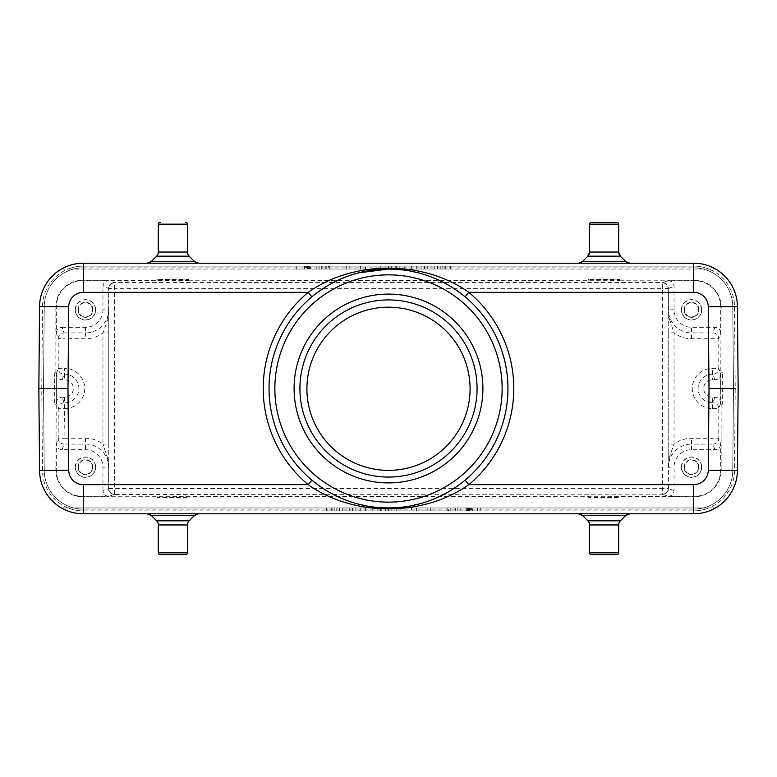 <?xml version="1.0" encoding="UTF-8"?>
<svg xmlns="http://www.w3.org/2000/svg" width="777" height="777" viewBox="0 0 777 777"><rect width="100%" height="100%" fill="white"/><g stroke="black" fill="none" stroke-linecap="round" stroke-linejoin="round"><path stroke-width="0.58" stroke-dasharray="3.88 2.91" d="M42.482 306.556A40.792 40.792 0 0 1 83.265 266.123L693.735 266.123L693.735 263.209L693.735 266.123L83.265 266.123L83.265 263.209L83.265 266.123A40.792 40.792 0 0 0 68.133 269.036A40.792 40.792 0 0 1 83.265 266.123L83.265 263.209A43.706 43.706 0 0 0 61.461 269.036L715.539 269.036L61.461 269.036A43.706 43.706 0 0 1 83.265 263.209L693.735 263.209L83.265 263.209A43.706 43.706 0 0 0 39.569 306.536L38.85 388.5L39.569 470.464A43.706 43.706 0 0 0 83.265 513.791L693.735 513.791A43.706 43.706 0 0 0 715.539 507.964L708.867 507.964L715.539 507.964A43.706 43.706 0 0 1 693.735 513.791L83.265 513.791L693.735 513.791A43.706 43.706 0 0 0 737.431 470.464L738.15 388.5L737.431 306.536A43.706 43.706 0 0 0 693.735 263.209A43.706 43.706 0 0 1 715.539 269.036A43.706 43.706 0 0 0 693.735 263.209L83.265 263.209A43.706 43.706 0 0 0 61.461 269.036A43.706 43.706 0 0 1 83.265 263.209A43.706 43.706 0 0 0 39.569 306.536L42.482 306.556L41.764 388.5L42.482 470.444A40.792 40.792 0 0 0 83.265 510.877L693.735 510.877L83.265 510.877L83.265 513.791A43.706 43.706 0 0 1 61.461 507.964L708.867 507.964L61.461 507.964A43.706 43.706 0 0 0 83.265 513.791L83.265 510.877A40.792 40.792 0 0 1 68.133 507.964A40.792 40.792 0 0 0 83.265 510.877L83.265 513.791A43.706 43.706 0 0 1 61.461 507.964A43.706 43.706 0 0 0 83.265 513.791M629.846 263.209L578.389 263.209L629.846 263.209M198.611 263.209L147.154 263.209L198.611 263.209M317.327 292.55L311.907 296.814A119.464 119.464 0 0 0 311.907 480.186L317.327 484.45M323.611 488.801L330.895 493.162M339.296 497.358L348.747 501.155M348.941 501.223L358.323 504.088M367.084 506.031L374.922 507.187M402.088 507.187L409.926 506.031M418.677 504.088L427.972 501.252M428.253 501.155L437.704 497.358M446.105 493.162L453.389 488.801M459.673 484.45L465.093 480.186A119.464 119.464 0 0 0 465.093 296.814L459.673 292.55M453.389 288.199L446.105 283.838M437.704 279.642L428.253 275.845M428.059 275.777L418.677 272.912M409.916 270.969L402.078 269.813M358.323 272.912L349.028 275.748M348.747 275.845L339.296 279.642M330.895 283.838L323.611 288.199M477.078 388.5A88.578 88.578 0 0 0 388.5 299.922A88.578 88.578 0 0 0 299.922 388.5A88.578 88.578 0 0 0 388.5 477.078A88.578 88.578 0 0 0 477.078 388.5M306.915 388.782A81.585 81.585 0 0 0 388.5 470.367A81.585 81.585 0 0 0 470.085 388.782A81.585 81.585 0 0 0 388.5 307.197A81.585 81.585 0 0 0 306.915 388.782M108.78 316.831L108.78 288.413L114.607 288.646L114.607 282.818A5.827 5.827 180 0 0 108.78 288.646L108.78 488.354A5.827 5.827 -0 0 0 114.607 494.182L114.607 288.646L662.392 288.646L662.392 488.354L108.78 488.587L108.78 467.171L107.634 458.284L102.953 444.123L108.78 444.123L108.78 316.831L102.953 332.877L108.78 332.877M714.811 379.759L712.965 374.213A5.827 5.827 -18.4 0 0 718.793 368.385L720.638 373.931C720.376 377.544 718.434 379.487 714.811 379.759L712.392 379.759A8.741 8.741 0 0 0 703.651 388.5A8.741 8.741 0 0 0 712.392 397.241L714.811 397.241C718.434 397.513 720.376 399.456 720.638 403.069L720.638 388.5L721.134 404.234L721.134 470.085A26.69 26.69 0 0 1 694.444 496.775L604.059 496.28L82.556 496.775A26.69 26.69 0 0 1 55.866 470.085L56.216 404.234L54.701 404.234L55.866 404.234M108.78 496.309C105.167 496.037 103.224 494.094 102.953 490.481L108.576 488.607A5.827 5.827 71.6 0 0 114.394 494.434L108.78 496.309L82.556 496.309A26.224 26.224 0 0 1 56.332 470.085L56.332 443.861L58.207 438.247A5.827 5.827 18.4 0 0 64.035 444.065L64.035 438.247L58.207 438.247L58.207 408.615L56.362 403.069L56.362 388.5L56.216 404.234M720.638 403.069L718.793 408.615A5.827 5.827 -161.6 0 0 712.965 402.787L712.965 408.615L718.793 408.615L718.793 438.247L691.53 438.247A28.924 28.924 0 0 0 674.048 444.123L674.048 332.877A28.924 28.924 0 0 0 691.53 338.753L718.793 338.753L718.793 368.385L712.392 368.385A20.115 20.115 0 0 0 692.356 390.151A20.115 20.115 0 0 0 712.392 408.615L712.965 408.615L712.965 444.065A5.827 5.827 -18.4 0 0 718.793 438.247L720.667 443.861L720.667 470.085A26.224 26.224 0 0 1 694.444 496.309L668.22 496.309L662.606 494.434A5.827 5.827 -71.6 0 0 668.424 488.607L668.327 488.607C667.948 492.113 666.044 494.055 662.606 494.434L662.392 494.182A5.827 5.827 -0 0 0 668.22 488.354L668.22 288.646A5.827 5.827 180 0 0 662.392 282.818L662.392 288.646L668.22 288.413L668.22 309.829L669.366 318.716L674.048 332.877L668.22 332.877L668.22 460.169L674.048 444.123L668.22 444.123M157.148 496.425L157.148 497.591L188.617 497.591L188.617 496.425M157.148 496.775L157.148 497.591M157.148 497.94L188.617 497.94L188.617 496.775M733.488 388.5L732.769 306.575A39.044 39.044 0 0 0 693.735 267.871A39.044 39.044 0 0 1 732.769 306.575L733.488 388.5L732.769 470.425L733.488 388.5M83.265 267.871L693.735 267.871L83.265 267.871A39.044 39.044 0 0 0 44.231 306.575L43.512 388.5L44.231 470.425A39.044 39.044 0 0 0 83.265 509.129A39.044 39.044 0 0 1 44.231 470.425L43.512 388.5L44.231 306.575A39.044 39.044 0 0 1 83.265 267.871M693.735 509.129L83.265 509.129L693.735 509.129A39.044 39.044 0 0 0 732.769 470.425A39.044 39.044 0 0 1 693.735 509.129M56.362 403.069C56.624 399.456 58.566 397.513 62.189 397.241L64.608 397.241A8.741 8.741 0 0 0 73.349 388.5A8.741 8.741 0 0 0 64.608 379.759L62.189 379.759C58.566 379.487 56.624 377.544 56.362 373.931L56.362 388.5L56.216 372.766L54.701 372.766L54.701 404.234M55.866 372.766L55.866 306.915A26.69 26.69 0 0 1 82.556 280.225L188.617 280.575L188.617 279.06L157.148 279.06L157.148 280.225M188.617 280.225L604.059 280.72L619.793 280.575L619.793 279.06L588.325 279.06L588.325 280.225M619.793 280.225L694.444 280.225A26.69 26.69 0 0 1 721.134 306.915L720.784 372.766L722.299 372.766L721.134 372.766M721.134 404.234L722.299 404.234L722.299 372.766M588.325 496.775L588.325 497.94L619.793 497.94L619.793 496.775M454.924 507.964L327.107 507.964L454.924 507.964L327.107 507.964L454.924 507.964L454.924 510.877L327.107 510.877L327.107 507.964L327.107 510.877L454.924 510.877L454.924 507.964M450.786 507.964L422.95 507.964L450.786 507.964L450.786 510.877L450.786 507.964M411.489 507.964L416.394 507.964L411.489 507.964L411.489 510.877L411.489 507.964M404.934 507.964L372.183 507.964L404.934 507.964L404.934 510.877L400.019 510.877L400.019 507.964M359.091 507.964L326.34 507.964L359.091 507.964L359.091 510.877L352.535 510.877L352.535 507.964M480.283 507.964L448.873 507.964L480.283 507.964L480.283 510.877L448.873 510.877L448.873 507.964M198.611 513.791L147.154 513.791L198.611 513.791M578.389 513.791L629.846 513.791L578.389 513.791M322.076 269.036L449.893 269.036L322.076 269.036L449.893 269.036L322.076 269.036L322.076 266.123L449.893 266.123L449.893 269.036L449.893 266.123L322.076 266.123L322.076 269.036M296.717 269.036L328.127 269.036L296.717 269.036L296.717 266.123L328.127 266.123L328.127 269.036M326.214 269.036L354.05 269.036L326.214 269.036L326.214 266.123L326.214 269.036M365.511 269.036L360.606 269.036L365.511 269.036L365.511 266.123L365.511 269.036M372.066 269.036L404.817 269.036L372.066 269.036L372.066 266.123L376.981 266.123L376.981 269.036M417.909 269.036L450.66 269.036L417.909 269.036L417.909 266.123L424.465 266.123L424.465 269.036M442.142 266.123L329.827 266.123L442.142 266.123L329.827 266.123L329.827 269.036L442.142 269.036L329.827 269.036L329.827 266.123L442.142 266.123L442.142 269.036L442.142 266.123M442.142 269.036L329.827 269.036L442.142 269.036M328.127 266.123L296.717 266.123M299.572 266.123L325.272 266.123L299.572 266.123L299.572 269.036L325.272 269.036L299.572 269.036M325.272 266.123L325.272 269.036M310.353 269.036L319.153 269.036L304.623 269.036L310.353 269.036L310.353 266.123L316.861 266.123L316.861 269.036L309.596 269.036L316.861 269.036L316.861 266.123L319.153 266.123L319.153 269.036L319.153 266.123L309.974 266.123L309.974 269.036M309.974 266.123L308.061 266.123L308.061 269.036L308.061 266.123L306.536 266.123L306.536 269.036L306.536 266.123L305.39 266.123L305.39 269.036L305.002 266.123L305.002 269.036L305.002 266.123L308.061 266.123L304.623 266.123L304.623 269.036M304.623 266.123L307.294 266.123L307.294 269.036L307.294 266.123L310.353 266.123M316.861 266.123L307.294 266.123L316.861 266.123L316.861 269.036L316.861 266.123M309.596 269.036L307.682 269.036L309.596 269.036L309.596 266.123L309.596 269.036M308.45 266.123L308.45 269.036L308.45 266.123M307.682 266.123L307.682 269.036L307.682 266.123M307.294 266.123L307.294 269.036M328.671 266.123L354.05 266.123L321.299 266.123L321.299 269.036L321.299 266.123L328.671 266.123L328.671 269.036M349.135 266.123L349.135 269.036L349.135 266.123M354.05 266.123L354.05 269.036L354.05 266.123M346.678 266.123L346.678 269.036M360.606 266.123L360.606 269.036L360.606 266.123L365.511 266.123L360.606 266.123M376.981 266.123L372.066 266.123M385.169 266.123L385.169 269.036M380.254 266.123L380.254 269.036M396.629 266.123L396.629 269.036M399.902 266.123L399.902 269.036M404.817 266.123L404.817 269.036M391.715 266.123L391.715 269.036M381.07 266.123L395.804 266.123L381.07 266.123L381.07 269.036L388.442 269.036L388.442 266.123M395.804 266.123L395.804 269.036L381.07 269.036M395.804 269.036L388.442 269.036M424.465 266.123L417.909 266.123M411.363 266.123L411.363 269.036M431.012 266.123L431.012 269.036M437.568 266.123L437.568 269.036M444.114 266.123L444.114 269.036M450.66 266.123L450.66 269.036M445.755 266.123L445.755 269.036M440.841 266.123L440.841 269.036M434.285 266.123L434.285 269.036M427.738 266.123L427.738 269.036M421.192 266.123L421.192 269.036M416.278 266.123L416.278 269.036M449.893 266.123L322.076 266.123L449.893 266.123M185.703 554.584L160.062 554.584M616.938 554.584L591.297 554.584M334.858 510.877L447.173 510.877L334.858 510.877L447.173 510.877L447.173 507.964L334.858 507.964L447.173 507.964L447.173 510.877L334.858 510.877L334.858 507.964L334.858 510.877M334.858 507.964L447.173 507.964L334.858 507.964M448.329 510.877L422.95 510.877L455.701 510.877L455.701 507.964L455.701 510.877L448.329 510.877L448.329 507.964M427.865 510.877L427.865 507.964L427.865 510.877M422.95 510.877L422.95 507.964L422.95 510.877M430.322 510.877L430.322 507.964M416.394 510.877L416.394 507.964L416.394 510.877L411.489 510.877L416.394 510.877M400.019 510.877L404.934 510.877M391.831 510.877L391.831 507.964M396.746 510.877L396.746 507.964M380.371 510.877L380.371 507.964M377.098 510.877L377.098 507.964M372.183 510.877L372.183 507.964M385.285 510.877L385.285 507.964M395.93 510.877L381.196 510.877L395.93 510.877L395.93 507.964L388.558 507.964L388.558 510.877M381.196 510.877L381.196 507.964L395.93 507.964M381.196 507.964L388.558 507.964M352.535 510.877L359.091 510.877M365.637 510.877L365.637 507.964M345.988 510.877L345.988 507.964M339.432 510.877L339.432 507.964M332.886 510.877L332.886 507.964M326.34 510.877L326.34 507.964M331.245 510.877L331.245 507.964M336.159 510.877L336.159 507.964M342.715 510.877L342.715 507.964M349.262 510.877L349.262 507.964M355.808 510.877L355.808 507.964M360.722 510.877L360.722 507.964M327.107 510.877L454.924 510.877L327.107 510.877M448.873 510.877L480.283 510.877M451.728 510.877L477.428 510.877L451.728 510.877L451.728 507.964L477.428 507.964L451.728 507.964M477.428 510.877L477.428 507.964M468.939 507.964L457.847 507.964L472.377 507.964L468.939 507.964L471.998 507.964L468.939 507.964L468.939 510.877L470.464 510.877L470.464 507.964L470.464 510.877L471.62 510.877L471.62 507.964L471.998 510.877L471.998 507.964L471.998 510.877L468.939 510.877L468.939 507.964M472.377 510.877L457.847 510.877L472.377 510.877L472.377 507.964M467.026 510.877L467.026 507.964M469.706 510.877L469.706 507.964M466.647 510.877L466.647 507.964M460.139 510.877L460.139 507.964L460.139 510.877L469.318 510.877L460.139 510.877L460.139 507.964L460.139 510.877M457.847 510.877L457.847 507.964L457.847 510.877M467.404 507.964L469.318 507.964L467.404 507.964L467.404 510.877L467.404 507.964M468.55 510.877L468.55 507.964L468.55 510.877M469.318 510.877L469.318 507.964L469.318 510.877M54.701 372.766L55.05 404.234M56.216 372.766L55.05 372.766M64.608 397.241L64.608 402.787L64.035 402.787A5.827 5.827 161.6 0 0 58.207 408.615L64.035 408.615L64.035 402.787L62.189 397.241M102.953 490.481L102.953 467.171A17.482 17.482 0 0 0 85.47 449.689L62.16 449.689C58.547 449.417 56.604 447.474 56.332 443.861M75.272 467.171A10.198 10.198 0 0 1 85.47 456.973A10.198 10.198 0 0 1 95.668 467.171A10.198 10.198 0 0 1 85.47 477.369A10.198 10.198 0 0 1 75.272 467.171M108.78 444.123L108.78 467.171M62.16 449.689L64.035 444.065L85.47 444.065A23.106 23.106 0 0 1 108.576 467.171L108.673 488.607A5.827 5.721 87.4 0 0 114.394 494.434L662.392 494.182L662.392 488.354L668.22 488.587A5.827 5.827 180 0 1 662.392 494.415M668.22 332.877L668.22 309.829M668.22 467.171L668.22 460.169M720.667 443.861C720.396 447.474 718.453 449.417 714.84 449.689L691.53 449.689A17.482 17.482 0 0 0 674.048 467.171L674.048 490.481C673.776 494.094 671.833 496.037 668.22 496.309M681.332 467.171A10.198 10.198 0 0 1 691.53 456.973A10.198 10.198 0 0 1 701.728 467.171A10.198 10.198 0 0 1 691.53 477.369A10.198 10.198 0 0 1 681.332 467.171M720.784 404.234L721.95 404.234L721.95 372.766M720.638 373.931L720.638 388.5L720.784 372.766M662.392 282.585L662.606 282.566A5.827 5.721 -92.6 0 1 668.327 288.393L668.424 288.393A5.827 5.827 -108.4 0 0 662.606 282.566L668.22 280.691L694.444 280.691A26.224 26.224 0 0 1 720.667 306.915L720.667 333.139L718.793 338.753A5.827 5.827 -161.6 0 0 712.965 332.935L691.53 332.935A23.106 23.106 0 0 1 668.424 309.829L668.22 288.413A5.827 5.827 0 0 0 662.392 282.585L114.607 282.585A5.827 5.827 0 0 0 108.78 288.413L108.673 288.393C109.052 284.887 110.956 282.945 114.394 282.566A5.827 5.827 108.4 0 0 108.576 288.393L102.953 286.519C103.224 282.906 105.167 280.963 108.78 280.691L114.607 282.585M674.048 490.481L668.424 488.607L668.327 467.171L669.366 458.284M668.22 316.831L669.366 318.716M668.22 280.691C671.833 280.963 673.776 282.906 674.048 286.519L674.048 309.829A17.482 17.482 0 0 0 691.53 327.311L714.84 327.311C718.453 327.583 720.396 329.526 720.667 333.139M681.332 309.829A10.198 10.198 0 0 1 691.53 299.631A10.198 10.198 0 0 1 701.728 309.829A10.198 10.198 0 0 1 691.53 320.027A10.198 10.198 0 0 1 681.332 309.829M56.332 333.139C56.604 329.526 58.547 327.583 62.16 327.311L64.035 332.935A5.827 5.827 161.6 0 0 58.207 338.753L56.332 333.139L56.332 306.915A26.224 26.224 0 0 1 82.556 280.691L108.78 280.691M619.793 280.575L619.793 279.409L588.325 279.409L588.325 280.575M188.617 280.575L188.617 279.409L157.148 279.409L157.148 280.575M62.16 327.311L85.47 327.311A17.482 17.482 0 0 0 102.953 309.829L102.953 286.519M75.272 309.829A10.198 10.198 0 0 1 85.47 299.631A10.198 10.198 0 0 1 95.668 309.829A10.198 10.198 0 0 1 85.47 320.027A10.198 10.198 0 0 1 75.272 309.829M108.78 309.829L107.634 318.716M62.189 379.759L64.035 374.213L64.035 368.385L58.207 368.385A5.827 5.827 18.4 0 0 64.035 374.213L64.608 374.213L64.608 379.759M108.78 460.169L107.634 458.284M95.493 309.829A10.023 10.023 0 0 0 85.47 299.805A10.023 10.023 0 0 0 75.447 309.829A10.023 10.023 0 0 0 85.47 319.852A10.023 10.023 0 0 0 95.493 309.829M77.943 309.829A7.527 7.527 0 0 1 85.47 302.302A7.527 7.527 0 0 1 92.997 309.829A7.527 7.527 0 0 1 85.47 317.356A7.527 7.527 0 0 1 77.943 309.829M92.541 309.829A7.071 7.071 0 0 0 85.47 302.758A7.071 7.071 0 0 0 78.399 309.829A7.071 7.071 0 0 0 85.47 316.899A7.071 7.071 0 0 0 92.541 309.829M701.553 309.829A10.023 10.023 0 0 0 691.53 299.805A10.023 10.023 0 0 0 681.507 309.829A10.023 10.023 0 0 0 691.53 319.852A10.023 10.023 0 0 0 701.553 309.829M684.003 309.829A7.527 7.527 0 0 1 691.53 302.302A7.527 7.527 0 0 1 699.057 309.829A7.527 7.527 0 0 1 691.53 317.356A7.527 7.527 0 0 1 684.003 309.829M698.601 309.829A7.071 7.071 0 0 0 691.53 302.758A7.071 7.071 0 0 0 684.459 309.829A7.071 7.071 0 0 0 691.53 316.899A7.071 7.071 0 0 0 698.601 309.829M701.553 467.171A10.023 10.023 0 0 0 691.53 457.148A10.023 10.023 0 0 0 681.507 467.171A10.023 10.023 0 0 0 691.53 477.195A10.023 10.023 0 0 0 701.553 467.171M684.003 467.171A7.527 7.527 0 0 1 691.53 459.644A7.527 7.527 0 0 1 699.057 467.171A7.527 7.527 0 0 1 691.53 474.698A7.527 7.527 0 0 1 684.003 467.171M698.601 467.171A7.071 7.071 0 0 0 691.53 460.101A7.071 7.071 0 0 0 684.459 467.171A7.071 7.071 0 0 0 691.53 474.242A7.071 7.071 0 0 0 698.601 467.171M95.493 467.171A10.023 10.023 0 0 0 85.47 457.148A10.023 10.023 0 0 0 75.447 467.171A10.023 10.023 0 0 0 85.47 477.195A10.023 10.023 0 0 0 95.493 467.171M77.943 467.171A7.527 7.527 0 0 1 85.47 459.644A7.527 7.527 0 0 1 92.997 467.171A7.527 7.527 0 0 1 85.47 474.698A7.527 7.527 0 0 1 77.943 467.171M92.541 467.171A7.071 7.071 0 0 0 85.47 460.101A7.071 7.071 0 0 0 78.399 467.171A7.071 7.071 0 0 0 85.47 474.242A7.071 7.071 0 0 0 92.541 467.171M588.325 496.425L588.325 497.591L619.793 497.591L619.793 496.425M591.297 222.416L616.938 222.416M465.093 480.186A119.464 119.464 0 0 0 507.964 388.5M269.036 388.5A119.464 119.464 0 0 0 311.907 480.186M114.607 494.415A5.827 5.827 180 0 1 108.78 488.587L108.673 467.171L102.953 467.171M83.265 510.877L693.735 510.877L693.735 513.791L693.735 510.877A40.792 40.792 0 0 0 708.867 507.964A40.792 40.792 0 0 1 693.735 510.877A40.792 40.792 0 0 0 734.518 470.444L735.236 388.5L734.518 306.556A40.792 40.792 0 0 0 693.735 266.123A40.792 40.792 0 0 1 708.867 269.036A40.792 40.792 0 0 0 693.735 266.123L693.735 263.209A43.706 43.706 0 0 1 715.539 269.036A43.706 43.706 0 0 0 693.735 263.209A43.706 43.706 0 0 1 737.431 306.536L734.518 306.556M42.482 470.444L39.569 470.464M693.735 510.877L693.735 513.791A43.706 43.706 0 0 0 715.539 507.964A43.706 43.706 0 0 1 693.735 513.791A43.706 43.706 0 0 0 737.431 470.464L734.518 470.444M83.265 266.123L693.735 266.123M151.282 515.501L194.483 515.501M189.161 520.823L156.604 520.823M158.314 524.951L187.451 524.951M187.451 552.836L158.314 552.836M582.517 515.501L625.718 515.501M620.396 520.823L587.839 520.823M589.549 524.951L618.686 524.951M618.686 552.836L589.549 552.836M64.608 368.385L64.035 368.385L64.035 338.753L85.47 338.753A28.924 28.924 0 0 0 102.953 332.877L102.953 444.123A28.924 28.924 0 0 0 85.47 438.247L64.035 438.247L64.608 402.787A14.287 14.287 0 0 0 78.865 387.674A14.287 14.287 0 0 0 64.608 374.213L64.608 368.385A20.115 20.115 0 0 1 84.683 387.334A20.115 20.115 0 0 1 64.608 408.615M85.47 438.247L85.47 449.689M691.53 449.689L691.53 444.065A23.106 23.106 0 0 0 668.424 467.171L674.048 467.171M714.84 327.311L712.965 332.935L712.965 374.213L712.392 374.213L712.392 368.385M712.392 408.615L712.392 402.787A14.287 14.287 0 0 1 698.105 388.5A14.287 14.287 0 0 1 712.392 374.213L712.392 379.759M714.811 397.241L712.965 402.787L712.392 402.787L712.392 397.241M714.84 449.689L712.965 444.065L691.53 444.065L691.53 438.247M691.53 338.753L691.53 327.311M85.47 327.311L85.47 332.935A23.106 23.106 0 0 0 108.576 309.829L108.673 288.393L108.576 309.829L102.953 309.829M56.362 373.931L58.207 368.385L58.207 338.753L64.035 338.753L64.035 332.935L85.47 332.935L85.47 338.753M674.048 309.829L668.424 309.829L668.424 288.393L674.048 286.519M625.718 261.499L582.517 261.499M587.839 256.177L620.396 256.177M618.686 252.049L589.549 252.049M589.549 224.165L618.686 224.165M194.483 261.499L151.282 261.499M156.604 256.177L189.161 256.177M187.451 252.049L158.314 252.049M158.314 224.165L187.451 224.165"/><path stroke-width="1.17" d="M41.764 388.5L38.85 388.5L39.569 306.536A43.706 43.706 177.5 0 1 83.265 263.209L693.735 263.209A43.706 43.706 110.8 0 1 737.431 306.536L738.15 388.5L737.431 470.464A43.706 43.706 -2.5 0 1 693.735 513.791L83.265 513.791A43.706 43.706 -69.2 0 1 39.569 470.464L38.85 388.5L67.987 388.5L68.706 306.789L39.569 306.536A43.706 43.706 177.5 0 1 83.265 263.209L83.265 292.346L308.178 292.346A125.291 125.291 0 0 0 308.178 484.654C353.593 516.919 423.397 516.919 468.822 484.654L693.735 484.654A14.569 14.569 -2.5 0 0 708.294 470.211L737.431 470.464A43.706 43.706 -2.5 0 1 693.735 513.791L693.735 484.654M693.735 263.209L693.735 292.346L468.822 292.346C423.407 260.081 353.603 260.081 308.178 292.346L311.907 296.814M317.327 484.45L323.611 488.801M330.895 493.162L339.296 497.358M358.323 504.088L367.084 506.031M374.922 507.187L388.51 507.964L402.088 507.187M409.926 506.031L418.677 504.088M437.704 497.358L446.105 493.162M453.389 488.801L459.673 484.45M465.093 480.186L468.822 484.654A125.291 125.291 0 0 0 468.822 292.346L465.093 296.814M83.265 484.654L83.265 513.791A43.706 43.706 -69.2 0 1 39.569 470.464L68.706 470.211A14.569 14.569 -69.2 0 0 83.265 484.654L308.178 484.654L311.907 480.186M459.673 292.55L453.389 288.199M446.105 283.838L437.704 279.642M418.677 272.912L409.916 270.969M402.078 269.813L388.49 269.036L358.323 272.912M339.296 279.642L330.895 283.838M323.611 288.199L317.327 292.55M269.046 387.199A119.464 119.464 0 0 1 389.151 269.036A119.464 119.464 0 0 1 507.954 389.801A119.464 119.464 0 0 1 387.849 507.964A119.464 119.464 0 0 1 269.046 387.199A119.464 119.464 0 0 1 389.151 269.036A119.464 119.464 0 0 1 507.954 389.801A119.464 119.464 0 0 1 387.849 507.964A119.464 119.464 0 0 1 269.046 387.199M482.905 388.5A94.406 94.406 0 0 1 388.5 482.905A94.406 94.406 0 0 1 294.094 388.5A94.406 94.406 0 0 1 388.5 294.094A94.406 94.406 0 0 1 482.905 388.5M477.078 388.5A88.578 88.578 0 0 1 388.5 477.078A88.578 88.578 0 0 1 299.922 388.5A88.578 88.578 0 0 1 388.5 299.922A88.578 88.578 0 0 1 477.078 388.5M306.915 388.782A81.585 81.585 0 0 0 388.5 470.367A81.585 81.585 0 0 0 470.085 388.782A81.585 81.585 0 0 0 388.5 307.197A81.585 81.585 0 0 0 306.915 388.782M735.236 388.5L709.012 388.5L708.294 470.211M187.451 524.951L158.314 524.951A5.827 5.827 90 0 0 156.604 520.823L151.282 515.501L147.154 513.791A5.827 5.827 90 0 1 151.282 515.501L194.483 515.501A5.827 5.827 -90 0 1 198.611 513.791L194.483 515.501L189.161 520.823A5.827 5.827 -90 0 0 187.451 524.951L187.451 552.836A1.748 1.748 0 0 1 185.703 554.584L160.062 554.584A1.748 1.748 0 0 1 158.314 552.836L187.451 552.836M158.314 524.951L158.314 552.836M582.517 515.501A5.827 5.827 -90 0 0 578.389 513.791L582.517 515.501L587.839 520.823L620.396 520.823L625.718 515.501A5.827 5.827 90 0 1 629.846 513.791L625.718 515.501L582.517 515.501M618.686 524.951L589.549 524.951L589.549 552.836A1.748 1.748 0 0 0 591.297 554.584L616.938 554.584A1.748 1.748 0 0 0 618.686 552.836L618.686 524.951A5.827 5.827 90 0 1 620.396 520.823M589.549 524.951A5.827 5.827 -90 0 0 587.839 520.823M625.718 261.499A5.827 5.827 -90 0 0 629.846 263.209L625.718 261.499L620.396 256.177L587.839 256.177L589.549 252.049A5.827 5.827 90 0 1 587.839 256.177L582.517 261.499A5.827 5.827 90 0 1 578.389 263.209L582.517 261.499L625.718 261.499M618.686 252.049A5.827 5.827 -90 0 0 620.396 256.177L618.686 252.049L618.686 224.165L589.549 224.165L589.549 252.049L618.686 252.049M618.686 224.165A1.748 1.748 0 0 0 616.938 222.416L591.297 222.416A1.748 1.748 0 0 0 589.549 224.165M194.483 261.499A5.827 5.827 90 0 0 198.611 263.209L194.483 261.499L189.161 256.177L156.604 256.177L151.282 261.499A5.827 5.827 -90 0 1 147.154 263.209L151.282 261.499L194.483 261.499M156.604 256.177A5.827 5.827 -90 0 0 158.314 252.049L187.451 252.049A5.827 5.827 90 0 0 189.161 256.177M187.451 252.049L187.451 224.165L158.314 224.165L158.314 252.049M160.169 222.416L160.062 222.416A1.748 1.748 0 0 0 158.314 224.165M185.703 222.416A1.748 1.748 0 0 1 187.451 224.165M68.706 470.211L67.987 388.5M68.706 306.789A14.569 14.569 177.5 0 1 83.265 292.346M693.735 292.346A14.569 14.569 110.8 0 1 708.294 306.789L709.012 388.5M274.864 388.5A113.636 113.636 0 0 1 388.5 274.864A113.636 113.636 0 0 1 502.136 388.5A113.636 113.636 0 0 1 388.5 502.136A113.636 113.636 0 0 1 274.864 388.5M737.431 306.536L708.294 306.789M156.604 520.823L189.161 520.823M589.549 552.836L618.686 552.836"/></g></svg>
